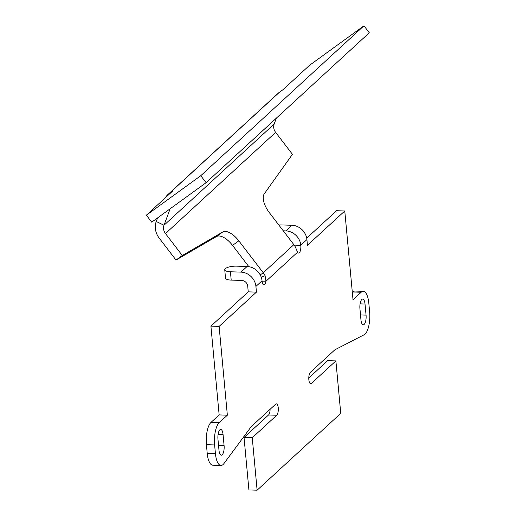<?xml version="1.0" encoding="UTF-8"?>
<svg xmlns="http://www.w3.org/2000/svg" width="516" height="516" viewBox="0 0 516 516"><rect width="100%" height="100%" fill="white"/><g stroke="black" fill="none" stroke-linecap="round" stroke-linejoin="round"><path stroke-width="0.77" d="M240.966 272.119L230.433 271.777A8.791 2.715 174.7 0 1 224.744 269.778A8.791 2.715 174.7 0 1 225.292 268.701A8.791 2.715 174.7 0 1 236.554 266.153L247.08 266.495L240.966 272.119A14.648 12.906 47.4 0 1 255.923 286.432L256.446 292.12L248.248 291.856L247.719 286.161A5.857 5.16 47.4 0 0 241.733 280.44L231.207 280.098A8.791 2.715 174.7 0 1 225.518 278.098L224.744 269.778M219.861 429.854A7.321 2.619 -88.1 0 1 220.738 429.473A7.321 2.619 -88.1 0 1 223.054 434.453L224.086 445.547A7.321 2.619 -88.1 0 1 221.3 455.209A7.321 2.619 -88.1 0 1 218.984 450.229L217.952 439.135A7.321 2.619 -88.1 0 1 219.861 429.854M361.832 299.435A7.321 2.619 -88.1 0 1 362.716 299.048A7.321 2.619 -88.1 0 1 365.025 304.027L366.057 315.121A7.321 2.619 -88.1 0 1 363.27 324.783A7.321 2.619 -88.1 0 1 360.955 319.81L359.929 308.71A7.321 2.619 -88.1 0 1 361.832 299.435M278.795 224.982A8.791 2.715 174.7 0 1 281.433 224.931L291.959 225.266A14.648 12.906 -132.6 0 1 306.917 239.579L307.446 245.274L344.772 210.98L353.008 299.751L361.168 292.256L352.963 291.991A17.576 6.289 -88.1 0 1 355.079 291.069L363.277 291.334A17.576 6.289 91.9 0 0 361.168 292.256M276.357 118.138L274.157 124.059A8.791 7.746 47.4 0 0 275.641 132.373L292.437 154.31L264.289 193.816A17.576 8.269 -126 0 0 269.41 212.727L293.856 244.642A14.648 12.906 -132.6 0 1 295.674 247.641L297.545 252.234A5.857 2.096 91.9 0 0 298.583 253.072A5.857 2.096 91.9 0 0 300.809 245.345L300.796 245.203A14.648 12.906 47.4 0 0 285.838 230.891L283.258 230.807M247.08 266.495A14.648 12.906 -132.6 0 1 262.038 280.807L262.051 280.949A5.857 2.096 91.9 0 0 263.902 284.929A5.857 2.096 91.9 0 0 265.985 281.233L262.07 281.104M207.213 453.242L215.417 453.512A17.576 6.289 91.9 0 0 220.964 465.458L212.766 465.193A17.576 6.289 -88.1 0 1 207.213 453.242L206.419 444.676A17.576 6.289 -88.1 0 1 210.992 422.411L219.197 422.675L227.356 415.18L219.119 326.409L256.446 292.12M219.197 422.675A17.576 6.289 91.9 0 0 214.617 444.94L206.419 444.676M215.417 453.512L214.617 444.94M220.964 465.458A17.576 6.289 91.9 0 0 223.925 463.574L251.221 426.642L275.699 404.151A5.857 2.096 91.9 0 1 276.402 403.847A5.857 2.096 91.9 0 1 278.311 408.788A5.857 2.096 91.9 0 1 276.724 415.251L268.526 414.987A5.857 2.096 91.9 0 0 270.107 409.285M363.277 291.334A17.576 6.289 91.9 0 1 368.83 303.279L369.624 311.845A17.576 6.289 91.9 0 1 364.173 334.736L334.852 349.809L310.374 372.3A5.857 2.096 91.9 0 0 308.794 378.763A5.857 2.096 91.9 0 0 310.697 383.704A5.857 2.096 91.9 0 0 311.4 383.394L335.884 360.91L340.747 413.374L257.116 490.2L252.247 437.736L276.724 415.251M248.828 266.662L232.542 245.39A17.576 8.269 54 0 0 216.423 236.573L176.014 260.058L159.212 238.121A17.576 15.486 -132.6 0 1 156.245 221.493L157.58 217.907M260.238 274.944L263.257 272.751L238.818 240.837L232.542 245.39M156.245 221.493L164.004 225.247L170.132 208.793M169.409 194.035L169.08 193.603L172.892 190.836L146.376 215.198L200.763 175.711L363.954 25.8L309.561 65.287L283.045 89.649L279.233 92.416L169.08 193.603A17.576 15.486 -132.6 0 0 167.861 194.596A17.576 15.486 -132.6 0 0 165.262 197.847M146.376 215.198L151.71 222.164L206.103 182.677L200.763 175.711M206.103 182.677L369.288 32.772L363.954 25.8M167.861 194.596L278.014 93.409A17.576 15.486 47.4 0 1 279.233 92.416M216.423 236.573L222.699 232.019A17.576 8.269 -126 0 1 238.818 240.837M222.699 232.019L182.29 255.504L176.014 260.058M182.29 255.504L165.488 233.561A8.791 7.746 -132.6 0 1 164.004 225.247L274.157 124.059M306.71 238.147L336.574 210.715L344.772 210.98M352.344 292.566L352.963 291.991M308.787 377.996L327.679 360.645L335.884 360.91M257.116 490.2L248.912 489.936L244.042 437.471L268.526 414.987M252.247 437.736L244.042 437.471M210.992 422.411L219.152 414.916L210.915 326.144L248.248 291.856M227.356 415.18L219.152 414.916M219.119 326.409L210.915 326.144M261.238 277.189L265.082 275.75L265.985 281.233L297.545 252.234M293.856 244.642L263.257 272.751A14.648 12.906 47.4 0 1 265.082 275.75M230.433 271.777L231.207 280.098M223.054 434.453L218.113 434.291M365.025 304.027L360.084 303.866M306.917 239.579L300.796 245.203M262.038 280.807L255.923 286.432M275.641 132.373L165.488 233.561M300.809 245.345L294.21 245.132M311.4 383.394L310.013 383.349M366.057 315.121L360.503 314.947M224.086 445.547L218.532 445.366M291.959 225.266L285.838 230.891"/></g></svg>
